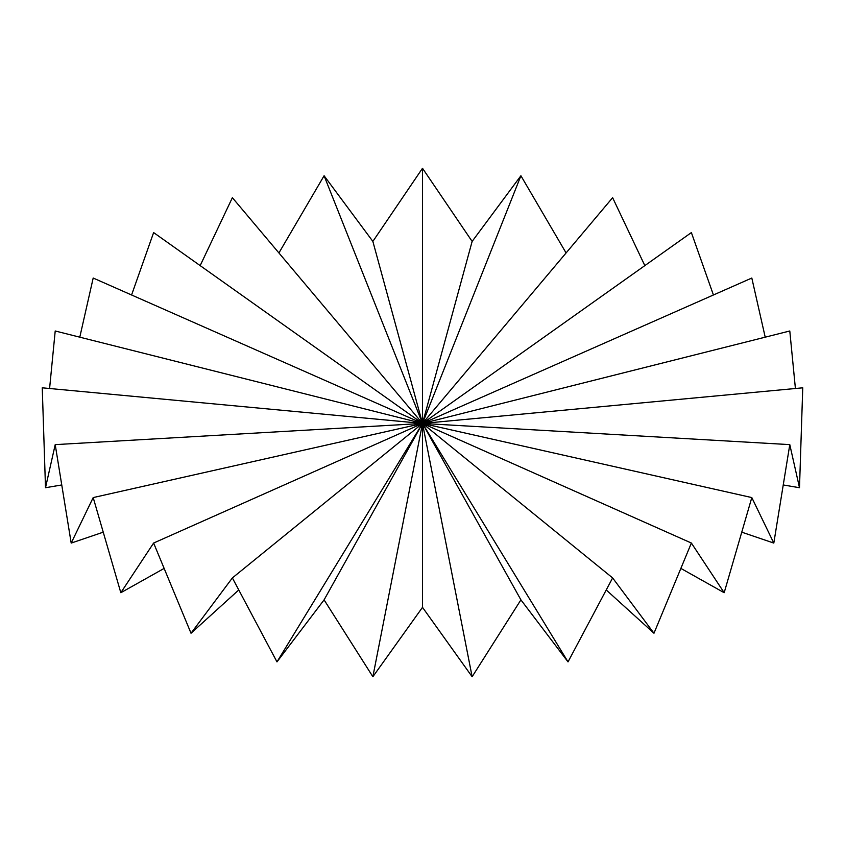 <?xml version="1.0" encoding="UTF-8"?>
<svg xmlns="http://www.w3.org/2000/svg" width="845" height="845" viewBox="0 0 845 845"><rect width="100%" height="100%" fill="white"/><g stroke="black" fill="none" stroke-linecap="round" stroke-linejoin="round"><path stroke-width="1.27" d="M238.765 589.958L191.023 633.243L238.765 589.958L191.023 633.243L153.621 543.039L120.824 592.715L164.141 568.41L120.824 592.715L93.193 497.578L71.191 543.081L55.21 444.628L422.5 423.44L232.375 577.927L191.023 633.243L153.621 543.039L422.5 423.44L472.133 676.729L422.5 607.344L422.5 423.44L691.379 232.576L713.423 294.989M103.238 532.17L71.191 543.081L103.238 532.17M789.79 330.986L422.5 423.44L789.79 330.986L795.409 388.499M131.577 294.989L153.621 232.576L422.5 423.44L789.79 444.628L773.809 543.081L741.762 532.17L773.809 543.081L751.807 497.578L422.5 423.44L472.133 241.416L520.911 175.749L422.5 423.44L42.25 387.813L422.5 423.44L422.5 607.344L372.867 676.729L422.5 423.44L520.911 175.749L566.087 252.951M802.75 387.813L799.497 487.723L783.241 484.956L799.497 487.723L789.79 444.628L422.5 423.44L802.75 387.813L422.5 423.44L324.089 599.865L276.98 661.888L422.5 423.44L751.807 278.037L765.211 337.176M751.807 278.037L422.5 423.44L520.911 599.865L472.133 676.729L422.5 423.44L612.625 197.688L422.5 423.44L422.5 168.271L472.133 241.416L422.5 423.44L568.02 661.888L520.911 599.865L422.5 423.44L55.21 444.628L45.503 487.723L61.759 484.956L45.503 487.723L42.25 387.813M278.913 252.951L324.089 175.749L422.5 423.44L93.193 497.578L422.5 423.44L93.193 278.037L422.5 423.44L232.375 197.688L422.5 423.44L324.089 175.749L372.867 241.416L422.5 423.44L153.621 543.039L422.5 423.44L691.379 543.039L653.977 633.243L606.235 589.958L653.977 633.243L612.625 577.927L422.5 423.44L372.867 676.729L324.089 599.865L422.5 423.44L276.98 661.888L232.375 577.927L422.5 423.44L372.867 241.416L422.5 168.271L422.5 423.44L55.21 330.986L422.5 423.44L751.807 497.578L724.176 592.715L691.379 543.039L422.5 423.44L612.625 577.927L568.02 661.888L422.5 423.44L153.621 232.576M612.625 197.688L644.83 265.615M49.591 388.499L55.21 330.986M79.789 337.176L93.193 278.037M680.859 568.41L724.176 592.715L680.859 568.41M200.17 265.615L232.375 197.688M691.379 232.576L422.5 423.44"/></g></svg>
